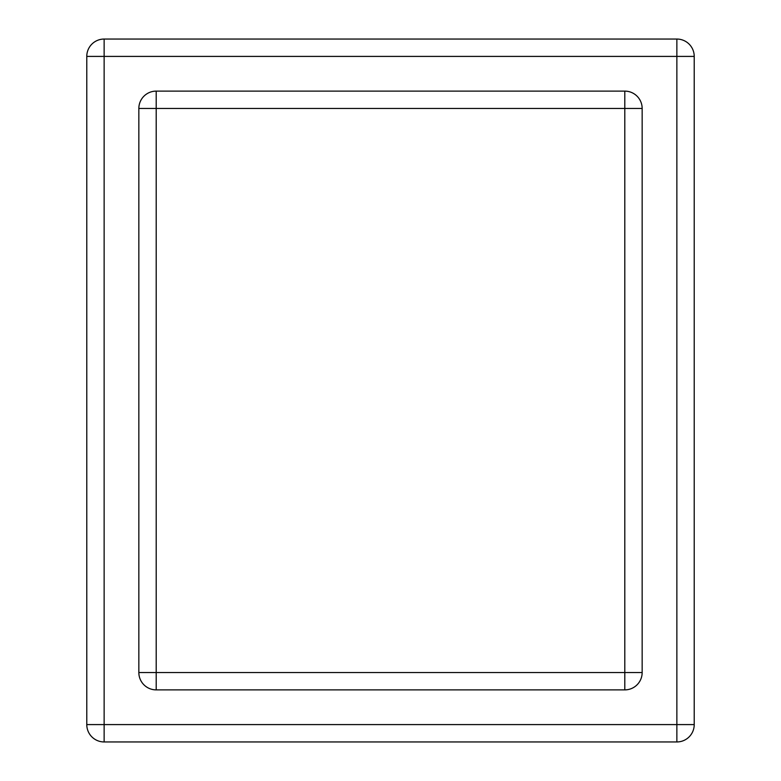 <?xml version="1.0" encoding="UTF-8"?>
<svg xmlns="http://www.w3.org/2000/svg" width="781" height="781" viewBox="0 0 781 781"><rect width="100%" height="100%" fill="white"/><g stroke="black" fill="none" stroke-linecap="round" stroke-linejoin="round"><path stroke-width="1.17" d="M624.8 689.887L156.2 689.887A17.358 17.358 0 0 1 138.842 672.529L138.842 108.471A17.358 17.358 0 0 1 156.2 91.113L624.8 91.113A17.358 17.358 0 0 1 642.158 108.471L642.158 672.529A17.358 17.358 0 0 1 624.8 689.887L624.8 672.529L156.2 672.529L156.2 108.471L624.8 108.471L624.8 672.529L642.158 672.529M694.221 56.408L694.221 724.592A17.358 17.358 0 0 1 676.863 741.95L104.137 741.95A17.358 17.358 0 0 1 86.779 724.592L86.779 56.408A17.358 17.358 0 0 1 104.137 39.05L676.863 39.05A17.358 17.358 0 0 1 694.221 56.408L676.863 56.408L676.863 724.592L104.137 724.592L104.137 56.408L676.863 56.408L676.863 39.05M156.2 689.887L156.2 672.529L138.842 672.529M642.158 108.471L624.8 108.471L624.8 91.113M156.2 91.113L156.2 108.471L138.842 108.471A17.358 17.358 0 0 1 156.2 91.113M694.221 724.592L676.863 724.592L676.863 741.95M104.137 39.05L104.137 56.408L86.779 56.408M104.137 741.95L104.137 724.592L86.779 724.592"/></g></svg>
